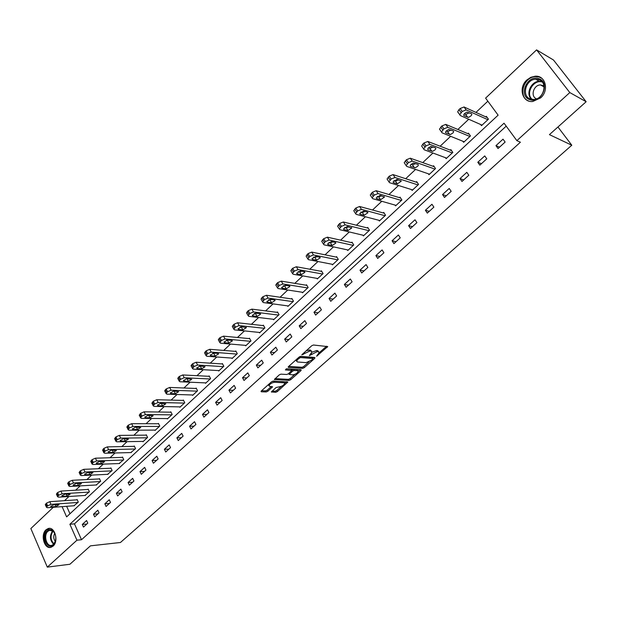 <?xml version="1.0" encoding="UTF-8"?>
<svg xmlns="http://www.w3.org/2000/svg" width="617" height="617" viewBox="0 0 617 617"><rect width="100%" height="100%" fill="white"/><g stroke="black" fill="none" stroke-linecap="round" stroke-linejoin="round"><path stroke-width="0.93" d="M316.567 356.225L327.72 346.592L313.428 345.011L311.724 345.751L301.782 354.844L309.857 351.019L311.037 351.119L311.978 351.96L309.341 355.631L317.13 351.651L318.295 351.752L319.213 352.577L316.567 356.225M46.02 529.787L48.203 528.53C54.774 526.239 58.985 541.263 53.077 546.114L50.972 547.318C44.355 549.624 40.174 534.669 46.02 529.787M526.918 79.932L530.805 77.318L535.101 76.238C545.49 75.097 549.446 90.429 540.623 97.902L532.718 101.496C522.213 102.754 518.164 87.491 526.918 79.932M284.738 383.388C283.812 385.239 282 386.389 279.308 386.844L276.092 387.507L271.387 391.918L275.699 392.304L277.341 391.579L287.846 382.023L273.215 381.059L271.534 381.8L261.323 390.962L261.276 391.764L266.22 391.949L267.878 391.217L272.591 386.782L269.845 386.427L268.989 385.756C269.922 383.882 271.75 382.717 274.48 382.278L283.92 382.741L284.738 383.388L286.604 381.738M62.086 506.642L66.621 516.884L498.12 115.163L485.594 98.134L536.574 49.877L553.48 60.003L586.15 101.728L549.423 134.629L571.797 145.226L120.438 542.497L90.452 545.844L69.898 564.262L47.301 567.123L30.85 528.538L53.301 507.29M586.15 101.728L569.807 92.565L516.869 140.653L504.035 123.207L69.883 524.257L76.948 540.199L47.301 567.123M506.202 126.146L74.449 523.848L81.513 539.721L520.409 142.211L516.869 140.653M81.513 539.721L76.948 540.199M302.646 368.372L304.304 367.639L314.763 358.354L314.886 357.498L300.764 356.356L299.068 357.104L288.509 366.575L288.424 367.423L302.646 368.372L302.022 367.285L303.68 366.56L308.901 361.917M301.003 370.57L290.707 379.71L289.065 380.434L274.426 379.44L279.231 374.897L280.92 374.157L286.766 374.496L288.432 373.763L291.772 370.547L285.393 369.907L286.635 368.796L301.104 369.737L301.003 370.57L300.51 369.699M571.797 145.226L557.945 127.002M503.025 139.172L495.952 145.651L498.042 148.535L505.13 142.057L503.025 139.172M484.738 155.924L477.797 162.279L479.841 165.155L486.798 158.8L484.738 155.924M466.799 172.344L459.997 178.575L461.994 181.452L468.82 175.22L466.799 172.344M449.207 188.455L442.528 194.571L444.487 197.44L451.181 191.324L449.207 188.455M431.946 204.258L425.398 210.258L427.319 213.12L433.882 207.127L431.946 204.258M415.017 219.768L408.585 225.652L410.467 228.506L416.907 222.621L415.017 219.768M398.397 234.984L392.088 240.761L393.924 243.607L400.248 237.83L398.397 234.984M382.085 249.924L375.892 255.592L377.697 258.43L383.905 252.762L382.085 249.924M366.074 264.585L359.989 270.153L361.755 272.984L367.855 267.423L366.074 264.585M350.348 278.984L344.379 284.452L346.106 287.275L352.091 281.807L350.348 278.984M334.908 293.121L329.046 298.489L330.743 301.312L336.62 295.944L334.908 293.121M319.745 307.004L313.984 312.279L315.649 315.094L321.418 309.819L319.745 307.004M304.852 320.647L299.191 325.83L300.818 328.63L306.487 323.455L304.852 320.647M290.214 334.052L284.653 339.142L286.249 341.941L291.818 336.851L290.214 334.052M275.83 347.224L270.362 352.23L271.927 355.014L277.403 350.009L275.83 347.224M261.693 360.166L256.325 365.087L257.86 367.863L263.243 362.95L261.693 360.166M247.803 372.892L242.52 377.727L244.023 380.496L249.314 375.66L247.803 372.892M234.144 385.401L228.946 390.152L230.426 392.913L235.632 388.162L234.144 385.401M220.709 397.695L215.603 402.377L217.053 405.122L222.166 400.448L220.709 397.695M207.505 409.796L202.484 414.393L203.903 417.131L208.932 412.534L207.505 409.796M194.517 421.689L189.573 426.208L190.969 428.938L195.921 424.419L194.517 421.689M181.737 433.389L176.878 437.839L178.251 440.561L183.118 436.111L181.737 433.389M169.166 444.896L164.384 449.276L165.734 451.991L170.523 447.618L169.166 444.896M156.795 456.225L152.098 460.529L153.417 463.236L158.129 458.932L156.795 456.225M144.633 467.37L139.997 471.604L141.293 474.303L145.936 470.069L144.633 467.37M132.655 478.337L128.097 482.509L129.369 485.193L133.935 481.029L132.655 478.337M120.863 489.134L116.374 493.238L117.631 495.914L122.12 491.811L120.863 489.134M109.255 499.762L104.844 503.804L106.07 506.472L110.497 502.431L109.255 499.762M97.833 510.22L93.483 514.208L94.686 516.861L99.044 512.881L97.833 510.22M86.581 520.524L82.3 524.442L83.488 527.095L87.776 523.177L86.581 520.524M487.846 101.196L475.962 112.41M468.719 119.251L457.876 129.477M450.649 136.295L440.145 146.206M432.933 153.016L422.753 162.618M415.557 169.413L405.701 178.722M398.513 185.501L388.957 194.517M381.792 201.281L372.537 210.011M365.387 216.76L356.418 225.228M349.284 231.953L340.592 240.16M333.481 246.869L325.051 254.821M317.963 261.515L309.796 269.22M302.723 275.892L294.81 283.357M287.761 290.013L280.095 297.247M273.061 303.888L265.634 310.899M258.623 317.516L251.428 324.303M244.432 330.905L237.46 337.484M230.488 344.062L223.732 350.433M216.783 356.988L210.243 363.166M203.317 369.706L196.977 375.684M190.075 382.201L183.928 388M177.048 394.494L171.102 400.101M164.245 406.58L158.484 412.009M151.643 418.465L146.067 423.725M139.257 430.157L133.858 435.255M127.063 441.656L121.834 446.592M115.07 452.978L110.011 457.752M103.27 464.115L98.373 468.743M91.648 475.082L86.912 479.556M80.218 485.872L75.629 490.199M68.957 496.492L64.523 500.68M66.651 506.31L69.968 513.768M480.635 124.503L481.484 125.667L488.44 119.174L486.373 116.351L485.795 116.891M462.881 141.262L463.637 142.326L470.462 135.956L468.442 133.141L467.871 133.673M445.451 157.69L446.137 158.669L452.832 152.422L450.85 149.607L450.294 150.132M428.345 173.793L428.962 174.704L435.533 168.572L433.597 165.765L433.049 166.274M411.547 189.589L412.117 190.437L418.557 184.421L416.668 181.614L416.128 182.115M395.057 205.083L395.582 205.877L401.906 199.97L400.047 197.17L399.523 197.664M378.869 220.292L379.347 221.033L385.556 215.233L383.743 212.441L383.219 212.927M362.966 235.208L363.413 235.91L369.506 230.218L367.724 227.434L367.223 227.912M347.356 249.862L347.764 250.517L353.749 244.934L352.006 242.157L351.505 242.62M332.015 264.246L332.393 264.87L338.278 259.379L336.566 256.61L336.08 257.065M316.945 278.367L317.3 278.961L323.077 273.57L321.403 270.809L320.917 271.256M302.137 292.242L302.477 292.805L308.145 287.514L306.502 284.753L306.032 285.201M287.591 305.878L287.9 306.41L293.476 301.212L291.864 298.458L291.401 298.89M273.292 319.267L273.586 319.783L279.061 314.67L277.48 311.924L277.025 312.356M259.233 332.432L259.51 332.925L264.894 327.897L263.351 325.159L262.896 325.583M245.419 345.366L245.674 345.836L250.972 340.9L249.453 338.17L249.013 338.586M231.83 358.084L232.077 358.539L237.283 353.68L235.794 350.957L235.355 351.366M218.472 370.586L218.703 371.025L223.817 366.243L222.359 363.536L221.935 363.937M205.33 382.887L205.554 383.304L210.582 378.607L209.148 375.9L208.731 376.293M192.404 394.98L192.62 395.381L197.563 390.762L196.16 388.07L195.743 388.455M179.694 406.873L179.894 407.266L184.761 402.716L183.38 400.032L182.971 400.41M167.184 418.573L167.377 418.951L172.166 414.477L170.809 411.801L170.408 412.179M154.875 430.088L155.052 430.45L159.772 426.054L158.438 423.385L158.045 423.748M142.758 441.417L142.936 441.772L147.571 437.438L146.268 434.777L145.882 435.139M130.843 452.569L135.57 448.644L134.29 445.998L133.904 446.353M119.104 463.544L123.755 459.68L122.498 457.035L122.12 457.39M107.551 474.35L112.124 470.54L110.89 467.902L110.52 468.249M96.175 484.985L100.671 481.229L99.46 478.607L99.098 478.946M84.969 495.459L89.396 491.757L88.208 489.142L87.845 489.474M73.94 505.778L78.297 502.122L77.125 499.515L76.77 499.847M536.574 49.877L569.807 92.565M74.449 523.848L69.883 524.257M495.952 145.651L499.546 147.162M477.797 162.279L481.453 163.682M459.997 178.575L463.714 179.886M442.528 194.571L446.307 195.782M425.398 210.258L429.224 211.376M408.585 225.652L412.464 226.678M392.088 240.761L396.014 241.702M375.892 255.592L379.864 256.448M359.989 270.153L364.007 270.932M344.379 284.452L348.435 285.147M329.046 298.489L333.141 299.114M313.984 312.279L318.117 312.834M299.191 325.83L303.356 326.316M284.653 339.142L288.849 339.558M270.362 352.23L274.596 352.577M256.325 365.087L260.582 365.372M242.52 377.727L246.808 377.951M228.946 390.152L233.265 390.322M215.603 402.377L219.945 402.485M202.484 414.393L206.849 414.439M189.573 426.208L193.962 426.208M176.878 437.839L181.29 437.785M164.384 449.276L168.819 449.168M152.098 460.529L156.541 460.375M139.997 471.604L144.463 471.411M128.097 482.509L132.578 482.263M116.374 493.238L120.878 492.952M104.844 503.804L109.356 503.472M93.483 514.208L98.01 513.83M82.3 524.442L86.835 524.034M318.804 351.883L317.662 350.664L318.295 351.752M311.909 352.292L316.498 350.556L317.662 350.664M311.57 351.25L310.397 350.016L311.037 351.119M306.24 350.672L310.397 350.016M319.174 352.785L326.524 346.253M288.725 366.382L302.022 367.285M312.819 358.431L313.953 357.42M312.703 359.14L312.788 358.539L300.386 357.559L297.895 359.248L296.607 361.169L297.579 362.002L306.078 362.626L311.408 360.282L312.703 359.14M312.904 358.57L312.156 357.451L312.788 358.539M300.109 356.487L312.156 357.451M296.021 359.842L296.376 360.76M300.171 369.676L298.219 371.403M294.965 374.303L290.098 378.63L290.707 379.71M275.059 378.645L288.455 379.355L290.098 378.63M291.648 370.339L290.846 369.197L286.149 368.897M292.743 374.851C295.458 374.411 297.286 373.239 298.227 371.341L297.433 370.678L294.155 370.47L292.489 371.203L289.157 374.403L292.743 374.851M297.918 370.794L296.816 369.591L297.433 370.678M291.64 370.316L293.538 369.375L296.816 369.591M284.437 382.856L283.311 381.653L283.92 382.741M271.603 381.738L273.871 381.183L283.311 381.653M268.387 384.622L268.688 385.201M261.608 390.708L265.618 390.862L267.277 390.129L271.341 386.489M272.043 391.109L275.097 391.232L276.74 390.499L281.445 386.327M487.26 117.554L464.038 106.98L460.128 108.538L458.94 109.664L457.675 111.808L458.146 112.602M482.062 125.128L460.228 115.502L459.758 114.716L462.218 111.446L466.136 109.888L487.854 119.713M464.285 113.86L465.673 114.477L469.205 112.764M464.069 115.726L468.65 117.377L471.265 115.664L471.858 114.407L471.504 113.798L466.93 112.124L464.609 113.497L463.745 114.816L464.069 115.726L463.706 115.225M530.08 99.707C518.064 96.468 526.795 74.518 538.541 78.598C550.78 81.745 541.78 104.042 530.08 99.707M538.572 79.578L535.71 79.246C525.507 79.346 521.195 96.645 530.743 99.106L533.805 99.46C543.97 99.283 548.158 81.907 538.572 79.578M536.589 98.82C530.173 96.73 533.397 84.976 540.423 84.915L543.978 85.886M541.826 78.32L539.165 77.032L535.649 76.624C523.332 76.724 517.648 97.37 528.877 101.057M543.878 85.817L543.029 86.341M47.231 530.813C49.136 529.193 51.08 529.209 53.062 530.867C55.954 534.222 56.548 538.217 54.836 542.837L53.332 544.927C47.524 550.711 41.192 535.949 47.231 530.813M55.013 533.821L53.317 531.345L49.653 530.288L47.91 531.283C43.221 535.194 46.576 547.163 51.874 545.32L53.571 544.348L55.522 540.878M49.653 528.399L46.776 529.772C41.293 534.345 44.648 548.42 50.995 547.31M55.345 541.471C53.478 538.903 53.286 536.173 54.759 533.273M469.228 134.244L445.767 124.395L441.872 125.945L439.497 129.115L439.99 129.902M464.208 141.802L442.019 132.802L441.533 132.015L443.916 128.845L447.819 127.295L469.892 136.488M446.168 131.028L447.595 131.606L450.996 130.04M445.89 132.964L450.526 134.498L453.094 132.825L453.68 131.606L453.31 130.997L448.682 129.439L446.091 131.113L445.505 132.339L445.89 132.964L445.505 132.416M451.567 150.617L427.851 141.463L423.979 143.013L422.846 144.093L421.673 146.075L422.19 146.861M446.693 158.153L424.18 149.754L423.671 148.975L425.985 145.913L429.856 144.355L452.269 152.947M428.406 147.856L429.872 148.412L433.134 146.969M428.067 149.854L432.756 151.281L435.286 149.653L435.857 148.466L435.471 147.856L430.789 146.414L428.244 148.049L427.666 149.245L428.067 149.854L427.666 149.275M434.245 166.698L410.29 158.199L406.441 159.749L404.204 162.711L404.721 163.49M429.509 174.195L406.68 166.374L406.156 165.603L408.4 162.641L412.256 161.083L434.985 169.089M410.999 164.369L412.488 164.886L415.619 163.567M410.59 166.428L415.326 167.739L417.817 166.15L418.38 164.994L417.979 164.392L413.243 163.058L410.737 164.654L410.174 165.811L410.59 166.428L410.174 165.811M417.254 182.485L393.068 174.603L389.242 176.154L387.067 179.03L387.561 179.778M412.65 189.936L389.528 182.678L388.972 181.915L391.155 179.038L394.988 177.488L418.017 184.923M393.931 180.565L395.443 181.043L398.428 179.848M393.453 182.671L397.34 183.905L401.243 181.205L396.939 179.37L393.014 182.069L393.453 182.671L393.021 182.023M400.587 197.988L376.177 190.699L372.367 192.249L370.254 195.034L370.732 195.759M396.106 205.384L372.699 198.666L372.128 197.91L374.241 195.126L378.051 193.576L401.374 200.463M377.195 196.453L378.715 196.9L381.561 195.813M376.64 198.612L380.573 199.746L384.43 197.108L380.057 195.365L376.185 198.011L376.64 198.612L376.193 197.934M384.237 213.204L359.603 206.487L355.824 208.037L353.765 210.736L354.212 211.438M379.864 220.547L356.186 214.354L355.593 213.605L357.652 210.914L361.446 209.356L385.039 215.719M360.783 212.047L362.302 212.449L365.009 211.469M360.143 214.246L364.123 215.294L367.925 212.711L367.477 212.132L363.498 211.068L359.68 213.659L360.143 214.246L359.688 213.536M368.187 228.151L343.345 221.981L339.581 223.531L337.584 226.146L338.008 226.825M363.914 235.439L339.99 229.74L339.373 229.007L341.378 226.393L345.142 224.843L368.997 230.696M344.679 227.349L346.199 227.719L348.759 226.832M343.954 229.593L347.98 230.557L351.736 228.02L347.255 226.47L343.476 229.007L343.954 229.593L343.492 228.853M352.43 242.828L327.388 237.183L323.647 238.733L321.704 241.262L322.105 241.918M348.258 250.055L324.087 244.849L323.455 244.124L325.406 241.586L329.154 240.036L353.248 245.396M328.876 242.373L330.388 242.705L332.802 241.918M328.074 244.648L332.139 245.535L335.849 243.052L335.363 242.481L331.306 241.586L327.573 244.077L328.074 244.648L327.604 243.885M336.959 257.25L311.732 252.106L308.006 253.649L306.117 256.109L306.502 256.741M332.887 264.415L308.485 259.672L307.837 258.955L309.734 256.502L313.451 254.952L337.784 259.842M313.382 257.119L314.871 257.412L317.13 256.718M312.48 259.433L316.583 260.235L320.254 257.798L319.753 257.243L315.657 256.425L311.963 258.862L312.48 259.433L312.001 258.646M321.765 271.411L296.353 266.752L292.651 268.295L290.815 270.686L291.178 271.295M317.778 278.514L293.168 274.233L292.497 273.524L294.34 271.141L298.042 269.59L322.591 274.025M298.173 271.596L299.631 271.858L301.736 271.249M297.17 273.948L301.312 274.673L304.937 272.282L304.42 271.735L300.286 270.994L296.638 273.385L297.17 273.948L296.692 273.138M306.85 285.332L281.259 281.136L277.581 282.679L275.784 284.992L276.131 285.586M302.947 292.365L278.12 288.525L277.434 287.83L279.231 285.517L282.91 283.967L307.675 287.954M283.249 285.818L286.604 285.517M282.139 288.201L286.311 288.849L289.897 286.504L289.365 285.964L285.201 285.293L281.591 287.645L282.139 288.201L281.653 287.368M292.188 299.006L266.436 295.265L262.773 296.8L261.03 299.052L261.353 299.615M288.363 305.978L263.351 302.561L262.641 301.875L264.392 299.631L268.056 298.088L293.013 301.644M268.603 299.777L271.735 299.538M267.377 302.191L271.58 302.77L275.12 300.471L274.58 299.939L270.377 299.345L266.814 301.651L267.377 302.191L266.891 301.351M277.789 312.449L251.875 309.132L248.235 310.675L246.538 312.858L246.839 313.405M274.041 319.359L248.836 316.344L248.119 315.673L249.823 313.49L253.464 311.955L278.606 315.094M254.227 313.498L257.119 313.297M252.87 315.943L257.104 316.452L260.613 314.184L260.058 313.667L255.824 313.143L252.299 315.41L252.87 315.943L252.384 315.079M263.629 325.66L237.568 322.76L233.951 324.295L232.293 326.424L232.586 326.948M259.958 332.501L234.583 329.887L233.843 329.231L235.509 327.11L239.126 325.568L264.446 328.313M240.129 326.979L242.736 326.825M238.625 329.447L242.89 329.894L246.36 327.666L241.525 326.694L238.039 328.93L238.625 329.447L238.139 328.568M249.723 338.648L223.516 336.149L219.922 337.684L218.302 339.751L218.58 340.252M246.114 345.427L220.585 343.191L219.822 342.551L221.449 340.484L225.043 338.957L250.525 341.309M226.292 340.222L228.583 340.114M224.627 342.72L228.915 343.098L232.347 340.908L231.761 340.407L227.48 340.013L224.025 342.211L224.627 342.72L224.141 341.826M236.041 351.42L209.703 349.307L206.132 350.842L204.551 352.847L204.813 353.333M232.509 358.138L206.818 356.271L206.047 355.639L207.628 353.634L211.207 352.099L236.843 354.089M212.726 353.233L214.639 353.179M210.867 355.762L215.186 356.078L218.58 353.927L217.986 353.433L213.675 353.101L210.258 355.261L210.867 355.762L210.389 354.86M222.598 363.976L196.137 362.241L192.581 363.768L191.039 365.719L191.285 366.19M219.128 370.624L193.291 369.12L192.504 368.503L194.046 366.552L197.602 365.025L223.393 366.645M199.461 366.028L200.872 366.012M197.347 368.58L201.69 368.835L205.052 366.714L200.101 365.966L196.723 368.087L197.347 368.58L196.869 367.67M209.379 376.331L182.794 374.951L179.262 376.47L177.758 378.375L177.989 378.823M205.97 382.91L180.002 381.753L179.192 381.152L180.696 379.254L184.236 377.727L210.166 379M186.635 378.607L187.113 378.63M184.059 381.175L188.416 381.375L191.748 379.293L186.766 378.614L183.419 380.697L184.059 381.175L183.581 380.257M196.376 388.479L169.683 387.445L166.166 388.965L164.7 390.816L164.916 391.247M193.028 394.996L166.929 394.17L166.104 393.584L167.577 391.733L171.094 390.214L197.155 391.147M170.986 393.569L175.375 393.708L178.668 391.656L173.655 391.039L170.338 393.098L170.986 393.569L170.516 392.643M183.588 400.425L156.787 399.731L153.294 401.251L152.067 403.464M180.295 406.888L154.073 406.379L153.24 405.809L154.674 404.012L158.168 402.492L184.352 403.094M158.137 405.747L162.541 405.839L165.803 403.811L160.759 403.263L157.474 405.292L158.137 405.747L157.674 404.814M171.002 412.187L144.108 411.817L140.63 413.328L139.427 415.48M167.77 418.581L141.44 418.388L140.583 417.825L141.987 416.074L145.465 414.562L171.765 414.855M145.504 417.724L149.923 417.763L153.155 415.773L148.08 415.287L144.825 417.285L145.504 417.724L145.041 416.791M158.623 423.756L131.637 423.694L128.182 425.206L126.994 427.296M155.445 430.088L129.007 430.196L128.135 429.656L129.508 427.943L132.971 426.432L159.379 426.416M133.071 429.509L137.514 429.494L140.715 427.535L135.609 427.111L132.385 429.077L133.071 429.509L132.616 428.568M146.445 435.139L119.366 435.386L115.927 436.89L114.77 438.918M143.321 441.41L116.783 441.818L115.896 441.286L117.238 439.62L120.677 438.116L147.185 437.8M120.847 441.101L125.297 441.039L128.475 439.103L123.338 438.741L120.145 440.677L120.847 441.101L120.392 440.16M134.452 446.338L107.296 446.885L103.88 448.382L102.738 450.356M131.382 452.554L104.751 453.248L103.857 452.731L105.16 451.104L108.584 449.6L135.185 449.006M108.816 452.508L113.289 452.392L116.436 450.487L111.268 450.179L108.106 452.091L108.816 452.508L108.368 451.559M122.652 457.374L95.427 458.192L92.026 459.696L90.907 461.616M119.636 463.529L92.912 464.493L92.002 463.984L93.283 462.411L96.684 460.907L123.377 460.027M96.977 463.729L101.466 463.568L104.581 461.686L99.391 461.439L96.26 463.328L96.977 463.729L96.537 462.781M111.037 468.226L83.742 469.329L80.364 470.825L79.261 472.691M108.068 474.326L81.267 475.56L80.341 475.067L81.598 473.524L84.976 472.028L111.754 470.887M85.331 474.766L89.827 474.566L92.92 472.707L87.707 472.522L84.598 474.38L85.331 474.766L84.899 473.825M99.607 478.923L72.243 480.288L68.88 481.777L67.793 483.589M96.676 484.962L69.806 486.451L68.865 485.972L70.091 484.468L73.462 482.98L100.309 481.568M73.87 485.641L78.374 485.394L81.436 483.558L76.207 483.419L73.122 485.263L73.87 485.641L73.438 484.692M88.347 489.443L60.921 491.07L57.582 492.551L56.517 494.325M85.462 495.428L58.522 497.171L57.574 496.708L58.769 495.243L62.116 493.754L89.041 492.088M62.579 496.338L67.099 496.045L70.137 494.24L64.885 494.155L61.831 495.968L62.579 496.338L62.163 495.397M77.256 499.816L49.784 501.683L46.452 503.163L45.411 504.891M74.418 505.739L47.416 507.722L46.452 507.274L47.625 505.84L50.956 504.359L77.943 502.454M51.473 506.866L56 506.542L59.016 504.752L53.741 504.721L50.71 506.511L51.473 506.866L51.057 505.932M317.331 355.022L317.732 355.708M302.77 353.788L303.178 354.505M310.112 354.413L310.521 355.114M316.498 350.556L317.13 351.651M311.315 353.248L311.755 354.011M309.217 349.916L309.857 351.019M304.011 352.669L304.42 353.394M326.748 346.276L327.303 347.217M288.178 366.976L288.424 367.423M314.238 357.444L314.763 358.354M303.68 366.56L304.304 367.639M299.831 356.603L300.386 357.559M298.782 357.359L299.199 358.076M297.479 358.523L297.895 359.248M288.455 379.355L289.065 380.434M274.488 379.239L274.742 379.694M290.846 369.197L291.471 370.293M293.538 369.375L294.155 370.47M291.864 370.107L292.489 371.203M289.149 373.123L289.543 373.825M273.871 381.183L274.48 382.278M271.758 386.512L272.22 387.337M267.277 390.129L267.878 391.217M265.618 390.862L266.22 391.949M261.03 391.309L261.276 391.764M286.998 381.753L287.468 382.586M276.74 390.499L277.341 391.579M275.097 391.232L275.699 392.304M271.457 391.718L271.704 392.157M466.136 109.888L464.038 106.98M462.218 111.446L460.128 108.538M461.03 112.572L458.94 109.664M465.673 114.477L467.74 117.353M531.507 99.306C525.406 94.216 530.952 81.305 539.312 81.236L542.166 81.567M542.227 82.03C533.443 79.045 525.028 93.9 532.301 99.437M53.633 544.287C49.746 540.16 49.422 535.679 52.669 530.844M53.077 531.144C50.116 535.718 50.424 539.975 53.995 543.909M447.819 127.295L445.767 124.395M443.916 128.845L441.872 125.945M442.759 129.956L440.715 127.048M447.595 131.606L449.623 134.483M429.856 144.355L427.851 141.463M425.985 145.913L423.979 143.013M424.843 146.993L422.846 144.093M429.872 148.412L431.854 151.281M412.256 161.083L410.29 158.199M408.4 162.641L406.441 159.749M407.282 163.698L405.33 160.806M412.488 164.886L414.431 167.747M394.988 177.488L393.068 174.603M391.155 179.038L389.242 176.154M390.06 180.079L388.147 177.195M395.443 181.043L397.34 183.905M378.051 193.576L376.177 190.699M374.241 195.126L372.367 192.249M373.169 196.152L371.303 193.268M378.715 196.9L380.573 199.746M361.446 209.356L359.603 206.487M357.652 210.914L355.824 208.037M356.603 211.909L354.767 209.04M362.302 212.449L364.123 215.294M345.142 224.843L343.345 221.981M341.378 226.393L339.581 223.531M340.345 227.38L338.556 224.511M346.199 227.719L347.98 230.557M329.154 240.036L327.388 237.183M325.406 241.586L323.647 238.733M324.395 242.55L322.637 239.697M330.388 242.705L332.139 245.535M313.451 254.952L311.732 252.106M309.734 256.502L308.006 253.649M308.739 257.451L307.011 254.597M314.871 257.412L316.583 260.235M298.042 269.59L296.353 266.752M294.34 271.141L292.651 268.295M293.368 272.074L291.679 269.228M299.631 271.858L301.312 274.673M282.91 283.967L281.259 281.136M279.231 285.517L277.581 282.679M278.275 286.427L276.624 283.589M284.668 286.041L286.311 288.849M268.056 298.088L266.436 295.265M264.392 299.631L262.773 296.8M263.451 300.525L261.839 297.695M269.968 299.97L271.58 302.77M253.464 311.955L251.875 309.132M249.823 313.49L248.235 310.675M248.898 314.369L247.317 311.554M255.531 313.66L257.104 316.452M239.126 325.568L237.568 322.76M235.509 327.11L233.951 324.295M234.599 327.974L233.049 325.159M241.34 327.11L242.89 329.894M225.043 338.957L223.516 336.149M221.449 340.484L219.922 337.684M220.554 341.34L219.027 338.532M227.403 340.322L228.915 343.098M211.207 352.099L209.703 349.307M207.628 353.634L206.132 350.842M206.749 354.466L205.253 351.675M213.698 353.31L215.186 356.078M197.602 365.025L196.137 362.241M194.046 366.552L192.581 363.768M193.183 367.37L191.717 364.585M200.232 366.074L201.69 368.835M184.236 377.727L182.794 374.951M180.696 379.254L179.262 376.47M179.848 380.057L178.413 377.28M186.99 378.63L188.416 381.375M171.094 390.214L169.683 387.445M167.577 391.733L166.166 388.965M166.744 392.528L165.333 389.759M174.009 391.055L175.375 393.708M158.168 402.492L156.787 399.731M154.674 404.012L153.294 401.251M153.857 404.791L152.476 402.029M161.253 403.279L162.541 405.839M145.465 414.562L144.108 411.817M141.987 416.074L140.63 413.328M141.177 416.845L139.828 414.092M148.697 415.295L149.923 417.763M132.971 426.432L131.637 423.694M129.508 427.943L128.182 425.206M128.714 428.699L127.387 425.961M136.349 427.111L137.514 429.494M120.677 438.116L119.366 435.386M117.238 439.62L115.927 436.89M116.459 440.361L115.155 437.63M124.194 438.726L125.297 441.039M108.584 449.6L107.296 446.885M105.16 451.104L103.88 448.382M104.396 451.837L103.116 449.114M112.225 450.155L113.289 452.392M96.684 460.907L95.427 458.192M93.283 462.411L92.026 459.696M92.527 463.128L91.27 460.413M100.455 461.4L101.466 463.568M84.976 472.028L83.742 469.329M81.598 473.524L80.364 470.825M80.85 474.234L79.616 471.527M88.863 472.468L89.827 474.566M73.462 482.98L72.243 480.288M70.091 484.468L68.88 481.777M69.359 485.163L68.148 482.471M77.457 483.358L78.374 485.394M62.116 493.754L60.921 491.07M58.769 495.243L57.582 492.551M58.052 495.921L56.864 493.238M66.22 494.07L67.099 496.045M50.956 504.359L49.784 501.683M47.625 505.84L46.452 503.163M46.915 506.518L45.751 503.842M55.16 504.621L56 506.542M535.101 76.238L535.795 76.616M295.983 360.066L296.607 361.169M288.671 373.547L289.157 374.403M268.387 384.661L268.989 385.756M459.758 114.716L457.675 111.808M471.38 113.744L471.858 114.407M540.423 84.915L544.109 86.935M535.71 79.246L539.312 81.236L541.765 81.513M53.317 531.345L53.062 530.867M54.959 542.42L54.836 542.837M50.818 530.18L49.653 530.288M441.533 132.015L439.497 129.115M453.225 130.966L453.68 131.606M423.671 148.975L421.673 146.075M435.432 147.841L435.857 148.466M406.156 165.603L404.204 162.711M417.971 164.392L418.38 164.994M388.972 181.915L387.067 179.03M400.849 180.627L401.243 181.205M372.128 197.91L370.254 195.034M384.059 196.545L384.43 197.108M355.593 213.605L353.765 210.736M367.578 212.163L367.925 212.711M339.373 229.007L337.584 226.146M351.405 227.496L351.736 228.02M323.455 244.124L321.704 241.262M335.532 242.535L335.849 243.052M307.837 258.955L306.117 256.109M319.945 257.304L320.254 257.798M292.497 273.524L290.815 270.686M304.651 271.804L304.937 272.282M277.434 287.83L275.784 284.992M289.628 286.041L289.897 286.504M262.641 301.875L261.03 299.052M274.866 300.024L275.12 300.471M248.119 315.673L246.538 312.858M260.374 313.76L260.613 314.184M233.843 329.231L232.293 326.424M246.129 327.257L246.36 327.666M219.822 342.551L218.302 339.751M232.131 340.515L232.347 340.908M206.047 355.639L204.551 352.847M218.379 353.541L218.58 353.927M192.504 368.503L191.039 365.719M179.192 381.152L177.758 378.375M166.104 393.584L164.7 390.816M153.24 405.809L151.859 403.048M140.583 417.825L139.226 415.079M128.135 429.656L126.809 426.91M115.896 441.286L114.592 438.556M103.857 452.731L102.576 450.009M92.002 463.984L90.745 461.277M80.341 475.067L79.107 472.367M68.865 485.972L67.654 483.281M57.574 496.708L56.386 494.024M46.452 507.274L45.288 504.598"/></g></svg>
